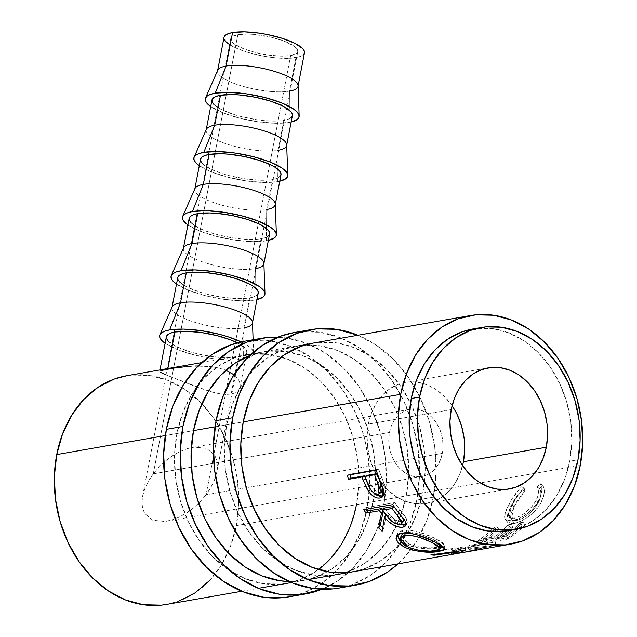 <?xml version="1.0" encoding="UTF-8"?>
<svg xmlns="http://www.w3.org/2000/svg" width="637" height="637" viewBox="0 0 637 637"><rect width="100%" height="100%" fill="white"/><g stroke="black" fill="none" stroke-linecap="round" stroke-linejoin="round"><path stroke-width="0.48" stroke-dasharray="3.19 2.39" d="M433.351 497.163A129.717 102.167 -99.9 0 1 397.974 563.896L403.309 558.649L416.67 541.1L426.814 520.341L433.351 497.163L416.773 500.069L433.351 497.163L436.034 472.463L434.752 447.182L429.569 422.291L420.667 398.754L408.405 377.478L393.236 359.268L375.758 344.832L357.922 335.245A129.717 102.167 -99.9 0 1 433.351 497.163M338.812 588.118A129.717 102.167 80.1 0 0 416.773 500.069A129.717 102.167 80.1 0 0 294.047 332.57M406.207 495.889A116.069 91.409 80.1 0 0 296.404 346.018A116.069 91.409 80.1 0 0 226.645 424.807L243.223 421.901L226.645 424.807A116.069 91.409 80.1 0 0 336.455 574.67A116.069 91.409 80.1 0 0 396.166 526.313A116.069 91.409 80.1 0 0 399.725 518.263A116.069 91.409 80.1 0 0 406.207 495.889L422.785 492.982L406.207 495.889L400.362 516.623L391.285 535.199L379.334 550.901L364.961 563.116L348.726 571.389L331.248 575.386L313.205 574.972L295.281 570.147L278.178 561.101L262.532 548.186L248.963 531.895L237.991 512.857L230.029 491.796L225.387 469.533L224.248 446.911L226.645 424.807L232.497 404.065L241.574 385.496L253.526 369.794L267.89 357.58L284.126 349.307L301.604 345.302L319.647 345.724L337.57 350.549L354.682 359.594L370.32 372.51L383.888 388.801L394.868 407.839L402.823 428.9L407.465 451.163L408.612 473.785L406.207 495.889M296.404 346.018L312.982 343.12A116.069 91.409 -99.9 0 1 422.785 492.982A116.069 91.409 -99.9 0 1 353.033 571.771L336.455 574.67M353.408 571.7L365.304 568.483L381.539 560.218L395.911 547.995L407.863 532.293L416.94 513.725L422.785 492.982L425.19 470.878L424.043 448.257L419.401 425.994L411.438 404.933L400.466 385.895L386.898 369.603L371.26 356.688L354.148 347.643L336.225 342.817L318.182 342.403L313.324 343.056M339.226 588.047L352.532 584.447L370.67 575.211L386.731 561.555L400.092 544.006L410.236 523.248L416.773 500.069L419.457 475.361L418.175 450.08L412.991 425.197L404.089 401.66L391.827 380.377L376.658 362.174L359.18 347.738L340.062 337.634L320.029 332.235L299.86 331.773L294.429 332.506M383.617 505.874A129.717 102.167 -99.9 0 1 321.924 589.281L337.522 581.016L353.583 567.36L366.936 549.811L377.08 529.052L383.617 505.874L367.047 508.78L383.617 505.874L386.301 481.174L385.027 455.893L379.835 431.002L370.941 407.465L358.671 386.189L343.51 367.979L326.033 353.543L306.907 343.439L286.873 338.048L277.78 337.22A129.717 102.167 -99.9 0 1 383.617 505.874M289.079 596.829A129.717 102.167 80.1 0 0 367.047 508.78A129.717 102.167 80.1 0 0 244.313 341.281M356.481 504.6L350.629 525.334L341.551 543.91L329.6 559.612L315.235 571.827L299 580.1L281.522 584.097L263.479 583.683L245.556 578.858L228.444 569.812L212.806 556.897L199.238 540.606L188.265 521.568L180.303 500.507L175.661 478.244L174.514 455.622L176.919 433.518L182.763 412.776L191.841 394.207L203.792 378.505L218.165 366.283L234.4 358.018L251.878 354.013L269.921 354.435L287.844 359.26L304.956 368.305L320.594 381.221L334.162 397.512L345.135 416.55L353.097 437.611L357.739 459.874L358.878 482.496L356.481 504.6L373.059 501.693L375.456 479.589L374.317 456.968L369.675 434.705L361.712 413.644L350.732 394.606L337.164 378.314L321.526 365.399L304.422 356.354L286.499 351.528L268.448 351.114L249.6 355.629A116.069 91.409 -99.9 0 1 263.248 351.831A116.069 91.409 -99.9 0 1 373.927 496.637A116.069 91.409 -99.9 0 1 373.059 501.693L356.481 504.6A116.069 91.409 80.1 0 0 246.67 354.729A116.069 91.409 80.1 0 0 176.919 433.518L193.489 430.612L176.919 433.518A116.069 91.409 80.1 0 0 286.722 583.381A116.069 91.409 80.1 0 0 318.468 569.542M289.182 581.541L298.1 581.199L315.578 577.194L331.813 568.921L346.178 556.706L358.129 541.004L367.207 522.436L373.059 501.693A116.069 91.409 -99.9 0 1 303.3 580.482A116.069 91.409 -99.9 0 1 289.174 581.541M289.501 596.758L302.798 593.158L320.944 583.922L337.005 570.266L350.366 552.717L360.502 531.959L367.047 508.78L369.723 484.072L368.449 458.791L363.265 433.908L354.363 410.371L342.093 389.088L326.932 370.885L309.455 356.449L290.329 346.345L270.303 340.946L250.134 340.484L244.704 341.217M290.655 55.562A34.135 9.149 -169.1 0 0 297.766 51.557A34.135 9.149 -169.1 0 0 276.02 38.491A34.135 9.149 -169.1 0 0 237.84 34.653L153.262 473.848L159.027 467.04L165.588 460.893L172.683 455.654L180.048 451.506L187.397 448.623L194.452 447.11L206.611 448.376L214.669 455.113L216.739 460.24L217.392 466.292L216.771 472.16L214.374 480.21L210.823 487.544L206.077 494.758L290.655 55.562L280.718 56.152L268.265 55.061L255.206 52.457L243.525 48.738L234.997 44.455L232.346 42.313L230.92 40.282L230.777 38.427L231.924 36.835L237.84 34.653L247.777 34.056L253.805 34.398L273.289 37.75L284.97 41.477L293.498 45.753L296.149 47.894L297.575 49.933L297.718 51.78L296.571 53.373L290.655 55.562L206.077 494.758L210.823 487.544L214.374 480.21L216.596 473.036L217.392 466.292L216.739 460.24L214.669 455.113L206.611 448.376L194.452 447.11L187.397 448.623L180.048 451.506L172.683 455.654L165.588 460.893L159.027 467.04L153.262 473.848L389.478 432.475A34.135 26.881 -99.9 0 1 409.997 409.304A34.135 26.881 -99.9 0 1 442.293 453.377L206.077 494.758L442.293 453.377L443.002 446.879L442.667 440.223L441.298 433.678L438.957 427.483L435.732 421.885L431.735 417.092L427.14 413.294L422.108 410.634L416.837 409.217L411.526 409.089L406.39 410.268L401.613 412.696L397.384 416.295L393.873 420.914L391.198 426.376L389.478 432.475L388.777 438.973L389.111 445.629L390.473 452.174L392.814 458.369L396.047 463.967L400.036 468.76L404.638 472.558L409.671 475.218L414.942 476.635L420.245 476.763L425.389 475.584L430.158 473.156L434.386 469.557L437.906 464.938L440.573 459.476L442.293 453.377A34.135 26.881 -99.9 0 1 421.774 476.548A34.135 26.881 -99.9 0 1 389.478 432.475L153.262 473.848L148.517 481.054L144.965 488.388L142.752 495.57L141.947 502.314L142.6 508.366L144.679 513.486L152.729 520.222L164.887 521.488L166.902 521.193L171.942 519.975L179.292 517.093L186.665 512.952L193.759 507.705L200.313 501.558L206.077 494.758L200.313 501.558L193.759 507.705L186.665 512.952L179.292 517.093L171.942 519.975L164.887 521.488L152.729 520.222L144.679 513.486L142.6 508.366L141.947 502.314L142.752 495.57L144.965 488.388L148.517 481.054L153.262 473.848L237.84 34.653A34.135 9.149 -169.1 0 0 230.729 38.65A34.135 9.149 -169.1 0 0 252.475 51.724A34.135 9.149 -169.1 0 0 290.655 55.562M224.025 37.36A40.967 10.98 -169.1 0 0 250.118 53.046A40.967 10.98 -169.1 0 0 295.934 57.649L289.493 91.115A40.967 10.98 10.9 0 1 243.668 86.513A40.967 10.98 10.9 0 1 217.575 70.826L217.639 70.5M289.142 122.447A47.791 12.812 10.9 0 1 210.696 106.546L223.165 112.9L239.52 118.108L257.802 121.755L275.224 123.283L289.142 122.447L289.278 110.082L289.142 122.447A47.791 12.812 10.9 0 0 291.149 122.041L289.142 122.447M217.782 70.181A40.967 10.98 -169.1 0 0 242.522 86.186A40.967 10.98 -169.1 0 0 289.493 91.115L289.278 110.082L289.493 91.115A40.967 10.98 -169.1 0 0 298.076 85.645M211.946 100.073A40.967 10.98 -169.1 0 0 238.039 115.759A40.967 10.98 -169.1 0 0 283.863 120.361L278.09 150.308A40.967 10.98 10.9 0 1 232.274 145.698A40.967 10.98 10.9 0 1 206.181 130.012L206.245 129.685M277.74 181.633A47.791 12.812 10.9 0 1 199.301 165.731L211.763 172.086L228.118 177.293L246.4 180.94L263.829 182.469L277.74 181.633L277.883 169.267L277.74 181.633L279.754 181.226A47.791 12.812 10.9 0 1 277.74 181.633M206.38 129.367A40.967 10.98 -169.1 0 0 231.12 145.371A40.967 10.98 -169.1 0 0 278.09 150.308L277.883 169.267L278.09 150.308A40.967 10.98 -169.1 0 0 286.682 144.83M200.551 159.258A40.967 10.98 -169.1 0 0 226.645 174.944A40.967 10.98 -169.1 0 0 272.461 179.546L266.696 209.493A40.967 10.98 10.9 0 1 220.88 204.883A40.967 10.98 10.9 0 1 194.779 189.197L194.85 188.87M266.346 240.818A47.791 12.812 10.9 0 1 187.907 224.925L200.368 231.271L216.723 236.478L235.005 240.125L252.427 241.654L266.346 240.818L266.481 228.46L266.346 240.818L268.352 240.412A47.791 12.812 10.9 0 1 266.346 240.818M194.986 188.552A40.967 10.98 -169.1 0 0 219.725 204.557A40.967 10.98 -169.1 0 0 266.696 209.493L266.481 228.452L266.696 209.493A40.967 10.98 -169.1 0 0 275.288 204.015M189.149 218.443A40.967 10.98 -169.1 0 0 215.242 234.129A40.967 10.98 -169.1 0 0 261.066 238.732L255.302 268.679A40.967 10.98 10.9 0 1 209.477 264.076A40.967 10.98 10.9 0 1 183.384 248.382L183.448 248.056M254.951 300.003A47.791 12.812 10.9 0 1 176.505 284.11L188.974 290.456L205.329 295.664L223.611 299.31L241.033 300.839L254.951 300.003L255.087 287.645L254.951 300.003L256.958 299.597A47.791 12.812 10.9 0 1 254.951 300.003M183.591 247.737A40.967 10.98 -169.1 0 0 208.323 263.742A40.967 10.98 -169.1 0 0 255.302 268.679L255.087 287.637L255.302 268.679A40.967 10.98 -169.1 0 0 263.885 263.2M177.755 277.628A40.967 10.98 -169.1 0 0 203.848 293.315A40.967 10.98 -169.1 0 0 249.664 297.917L243.899 327.864A40.967 10.98 10.9 0 1 198.083 323.262A40.967 10.98 10.9 0 1 171.99 307.567L172.054 307.241M243.549 359.188A47.791 12.812 10.9 0 1 165.11 343.295L177.572 349.641L193.927 354.849L212.209 358.496L229.638 360.024L237.179 359.905L243.549 359.188L243.899 327.864L243.549 359.188L248.502 357.922L251.838 356.131L253.438 353.901L253.239 351.313L251.241 348.463L247.53 345.461L241.168 341.902A47.791 12.812 10.9 0 1 253.574 352.802A47.791 12.812 10.9 0 1 243.549 359.188M172.189 306.923A40.967 10.98 -169.1 0 0 196.929 322.927A40.967 10.98 -169.1 0 0 243.899 327.864A40.967 10.98 -169.1 0 0 252.491 322.386M452.087 405.761A61.447 48.396 80.1 0 0 405.283 382.399A61.447 48.396 80.1 0 0 368.353 424.107L451.235 409.591L368.353 424.107A61.447 48.396 80.1 0 0 426.487 503.453A61.447 48.396 80.1 0 0 462.566 465.575M512.267 529.873A102.414 80.652 80.1 0 0 569.701 461.22L577.99 459.771L569.701 461.22A102.414 80.652 80.1 0 0 472.813 328.987M243.223 421.901L215.019 426.846L243.223 421.901M193.489 430.612L165.294 435.557L193.489 430.612M166.544 604.433A116.069 91.409 80.1 0 0 236.303 525.652L580.267 465.4L236.303 525.652A116.069 91.409 80.1 0 0 126.492 375.782M543.003 485.697L542.541 484.996L539.714 488.651L540.717 491.366L540.829 494.75L540.009 498.556L537.469 504.186L534.037 508.995L528.184 514.624L524.976 516.886L521.799 518.661L516.153 520.588L512.1 520.349L510.5 517.634L511.248 512.841L516.129 502.577L521.687 494.686L524.832 491.254L524.195 488.205L523.224 489.168L516.806 497.099L509.895 509.305L506.71 518.637L506.933 521.138L507.808 522.587L509.321 523.455L512.697 523.646L520.978 521.17L528.885 516.376L534.491 511.487L540.351 503.819L543.417 496.94L544.301 492.29L543.998 488.197L543.003 485.697M496.764 531.688A116.069 91.409 80.1 0 0 498.914 529.443L495.936 529.968A116.069 91.409 -99.9 0 1 478.825 544.197L507.832 539.117A116.069 91.409 80.1 0 0 524.944 524.888L521.966 525.406A116.069 91.409 -99.9 0 1 507.777 537.732L498.851 539.292A116.069 91.409 80.1 0 0 513.04 526.966L510.07 527.492A116.069 91.409 -99.9 0 1 495.873 539.818L484.717 541.769A116.069 91.409 80.1 0 0 496.756 531.688M486.318 547.151L457.127 553.513L486.318 547.151L485.346 543.894L451.737 551.013L452.318 554.373L451.737 551.013L494.853 541.936A112.653 88.718 80.1 0 0 495.299 541.761L470.775 544.842L471.929 548.019A116.069 91.409 -99.9 0 1 468.808 549.452L486.318 547.151L468.808 549.452L467.741 546.235L485.346 543.894L486.318 547.151M496.327 544.993L471.929 548.019A116.069 91.409 -99.9 0 1 468.808 549.452L467.741 546.235A112.653 88.718 80.1 0 0 470.775 544.842L471.929 548.019L496.327 544.993L495.299 541.761L496.327 544.993A116.069 91.409 -99.9 0 1 495.865 545.184A116.069 91.409 80.1 0 0 496.327 544.993M458.584 553.282L495.865 545.184L494.853 541.936L495.865 545.184L457.127 553.529M166.361 336.814A40.967 10.98 -169.1 0 0 192.454 352.5A40.967 10.98 -169.1 0 0 238.27 357.102L231.143 394.112L225.697 394.438L219.343 393.746L208.697 391.118L165.485 374.715L197.39 387.24L212.376 392.177L225.697 394.438L231.143 394.112L238.27 357.102A40.967 10.98 -169.1 0 0 246.806 352.301A40.967 10.98 -169.1 0 0 237.338 342.825M187.421 366.482L195.328 366.028L179.968 367.238L167.77 369.022L167.857 368.536L167.77 369.022L160.85 370.591L159.72 371.331L160.85 370.591M159.696 371.594L160.15 372.183L159.72 371.331M235.459 392.734L231.143 394.112L235.459 392.734L238.477 390.401L235.459 392.734M240.045 387.336L238.477 390.401L240.045 387.336L240.133 383.777L240.141 386.922L246.806 352.301M238.708 380.018L240.133 383.777L238.708 380.018L235.762 376.324L238.708 380.018M233.97 374.763L235.762 376.324L231.366 372.956L225.896 370.232M218.913 368.027L225.689 370.153L218.913 368.027L211.404 366.673L218.913 368.027M198.211 365.972L211.404 366.673L195.328 366.028M160.15 372.183L165.485 374.715M508.477 530.677L518.98 527.834L533.304 520.54L545.989 509.759L556.531 495.904L564.541 479.518L569.701 461.22L571.819 441.72L570.808 421.758L566.715 402.106L559.692 383.53L550.002 366.729L538.034 352.357L524.235 340.954L509.138 332.976L493.325 328.724L477.4 328.35L473.116 328.931M209.422 580.657L221.373 564.963L230.451 546.387L236.303 525.652L238.7 503.548L237.561 480.927L232.919 458.656L224.957 437.603L213.976 418.557L200.408 402.265L184.77 389.35L167.666 380.313L149.743 375.488L131.692 375.066L126.835 375.726M166.918 604.37L178.822 601.145M539.714 488.651L537.198 487.106C539.173 490.482 538.783 494.965 536.036 500.563L538.361 502.537C541.179 496.764 541.633 492.13 539.714 488.651L542.541 484.996C545.24 489.112 544.874 494.718 541.45 501.805C536.473 512.753 521.998 522.444 514.051 523.455L507.562 522.308L506.933 521.138C506.248 518.088 507.593 513.406 510.97 507.1C514.346 500.061 518.749 493.763 524.195 488.205L524.832 491.254L513.94 506.598L511.28 519.72L516.153 520.588C524.753 518.622 532.158 512.61 538.361 502.537L536.036 500.563C530 510.333 522.69 516.193 514.115 518.144L516.153 520.588L514.115 518.144L509.146 517.268L511.607 504.631L513.94 506.598L511.607 504.631L522.324 489.71L524.832 491.254L522.324 489.71L521.655 486.764L524.195 488.205L521.655 486.764C516.249 492.178 511.917 498.301 508.644 505.125L510.97 507.1L508.644 505.125C505.348 511.272 504.09 515.811 504.87 518.725L506.933 521.138L504.87 518.725L505.475 519.8L512.084 520.923L514.051 523.455L512.084 520.923C520.063 519.872 534.228 510.54 539.117 499.83L541.45 501.805L539.117 499.83C542.437 492.942 542.732 487.52 540.001 483.547L542.541 484.996L540.001 483.547L537.198 487.106L539.714 488.651M537.198 487.106L540.001 483.547L540.885 484.964L541.84 490.609L541.02 495.116L538.05 501.789L532.508 509.043L526.799 514.003L518.98 518.677L510.731 521.114L507.331 520.947L505.786 520.126L504.87 518.725L504.584 516.32L506.662 509.337L511.248 500.3L519.736 488.683L521.655 486.764L522.324 489.71L516.304 496.78L513.74 500.722L509.019 510.683L508.366 515.325L510.038 517.937L512.912 518.303L516.774 517.459L522.889 514.513L531.815 506.829L535.16 502.163L537.628 496.701L538.392 493.006L538.241 489.734L537.198 487.106M524.944 524.888L523.081 522.236L520.103 522.762L521.966 525.406L524.944 524.888L516.758 532.659L507.832 539.117L478.825 544.197L477.463 541.132L486.127 534.865L494.065 527.325L495.936 529.968L498.914 529.443A116.069 91.409 -99.9 0 1 484.717 541.769L495.873 539.818L494.423 536.808A112.653 88.718 80.1 0 0 508.199 524.848L510.07 527.492L513.04 526.966A116.069 91.409 -99.9 0 1 498.851 539.292L507.777 537.732L506.327 534.722A112.653 88.718 80.1 0 0 520.103 522.762L521.966 525.406A116.069 91.409 -99.9 0 1 507.777 537.732L506.327 534.722L497.401 536.282L498.851 539.292L497.401 536.282A112.653 88.718 80.1 0 0 511.177 524.323L513.04 526.966L511.177 524.323L508.199 524.848L510.07 527.492A116.069 91.409 -99.9 0 1 495.873 539.818L494.423 536.808L483.268 538.759L484.717 541.769L483.268 538.759A112.653 88.718 80.1 0 0 497.043 526.799L498.914 529.443L497.043 526.799L494.065 527.325L495.936 529.968L487.751 537.739L478.825 544.197L477.463 541.132L506.471 536.051L507.832 539.117L506.471 536.051L515.134 529.785L523.081 522.236L524.944 524.888M523.081 522.236A112.653 88.718 -99.9 0 1 506.471 536.051L477.463 541.132A112.653 88.718 80.1 0 0 490.124 531.314A112.653 88.718 80.1 0 0 494.065 527.325L497.043 526.799A112.653 88.718 -99.9 0 1 492.329 531.513A112.653 88.718 -99.9 0 1 483.268 538.759L494.423 536.808A112.653 88.718 80.1 0 0 501.239 531.561A112.653 88.718 80.1 0 0 508.199 524.848L511.177 524.323A112.653 88.718 -99.9 0 1 497.401 536.282L506.327 534.722A112.653 88.718 80.1 0 0 520.103 522.762L523.081 522.236M458.704 548.346L458.863 551.738L458.704 548.346L434.259 551.825L434.315 555.209L434.259 551.825L458.704 548.346L451.012 551.132L458.704 548.346M451.737 551.013A112.653 88.718 80.1 0 1 451.012 551.132L451.569 554.501L451.012 551.132A112.653 88.718 80.1 0 0 451.737 551.013L485.346 543.894L467.741 546.235A112.653 88.718 80.1 0 0 470.775 544.842L495.299 541.761A112.653 88.718 -99.9 0 1 494.853 541.936L457.995 549.914M456.984 552.701L456.554 550.169L456.984 552.701M465.392 550.257L465.281 546.865L456.554 550.169L465.281 546.865L465.392 550.257M464.906 550.233L464.803 546.841A112.653 88.718 80.1 0 0 465.281 546.865A112.653 88.718 -99.9 0 1 464.803 546.841L464.906 550.233M430.883 554.867L430.931 551.491L464.803 546.841L430.931 551.491A112.653 88.718 80.1 0 0 434.259 551.825A112.653 88.718 80.1 0 1 430.931 551.491L430.883 554.867M439.689 549.484L439.785 548.019C429.33 549.986 417.928 548.728 405.586 544.261L405.267 545.535L405.586 544.261L400.792 541.307L407.473 545.105L413.891 547.135L423.398 548.568L432.539 548.752L439.785 548.019L439.689 549.484M397.106 534.992L397.432 533.511L402.879 530.263L401.541 533.073L402.879 530.263C412.887 529.825 423.86 532.667 435.796 538.783L434.999 541.928L435.796 538.783L445.199 545.551L443.718 546.984L445.008 544.739L442.022 542.095L431.926 536.975L418.589 532.03L409.949 530.207L402.879 530.263L398.284 532.277L397.106 534.992M440.422 547.9L439.785 548.019L440.422 547.9M409.981 544.372L403.555 540.479L401.318 536.641L408.436 543.679L407.64 546.825L408.436 543.679C418.509 547.549 427.865 548.752 436.496 547.279L430.516 547.82L422.992 547.502L415.22 546.116L409.981 544.372M437.659 547.048L436.496 547.279L436.178 550.607L436.496 547.279L439.092 546.634L437.659 547.048M439.092 546.626L440.748 545.224L438.654 546.777M440.541 544.404L432.977 539.38L437.953 542.119L440.541 544.404M431.44 538.647L432.977 539.38L432.619 540.797L432.977 539.38C423.167 534.443 414.106 532.158 405.801 532.516L410.013 532.309L415.65 533.137L422.594 535.136L431.44 538.647M404.646 532.779L405.801 532.516L404.646 532.779M401.398 537.055L402.114 534.125M401.501 535.056L401.318 536.641M405.689 524.227L407.282 523.033L407.29 519.888L399.909 509.704A112.653 88.718 -99.9 0 1 394.773 502.585L392.75 504.639L394.773 502.585L365.757 507.665L363.743 509.719L365.757 507.665L394.773 502.585A112.653 88.718 80.1 0 0 399.909 509.704L398.045 511.973L399.909 509.704L405.841 517.22L404.161 519.712L405.841 517.22L407.298 523.001L406.064 524.068M407.298 523.001L405.753 525.7L404.774 520.644M400.482 524.45L386.285 514.935L383.649 528.614L382.168 531.306L383.649 528.614L386.285 514.935L392.384 520.819L394.884 522.396L400.482 524.45M382.67 527.715A112.653 88.718 80.1 0 0 383.649 528.614A112.653 88.718 80.1 0 1 382.67 527.715M382.511 510.102A112.653 88.718 80.1 0 0 383.299 511.145A112.653 88.718 80.1 0 1 382.511 510.102M365.757 507.665A112.653 88.718 80.1 0 0 366.793 509.186A112.653 88.718 80.1 0 1 365.757 507.665M403.452 520.771L402.369 521.767L400.323 521.966L394.948 519.919L389.199 514.393L384.374 508.055L389.199 514.393C392.806 519.266 397.002 521.775 401.78 521.926L400.211 524.514L401.883 521.902M402.369 521.767L401.78 521.926M403.173 518.391L399.033 512.841A112.653 88.718 80.1 0 1 394.048 506.359L394.048 506.359A112.653 88.718 80.1 0 0 399.033 512.841L402.433 517.14L403.579 519.744M387.392 516.734L389.199 514.393L387.392 516.734M401.891 521.894L403.325 521.034M382.797 496.04L385.21 494.479L386.133 490.601L385.242 486.405L381.778 477.662A112.653 88.718 -99.9 0 1 378.744 469.166L376.244 470.21L378.744 469.166L349.737 474.247L347.229 475.29L349.737 474.247L378.744 469.166A112.653 88.718 80.1 0 0 381.778 477.662L379.365 478.952L381.778 477.662L385.512 487.249L383.227 488.826L385.512 487.249L384.573 495.164L383.251 495.897M373.218 492.624L368.942 486.549L373.226 492.632M349.737 474.247A112.653 88.718 80.1 0 0 349.92 474.82A112.653 88.718 80.1 0 1 349.737 474.247M381.348 492.202L379.564 492.696L377.311 492.138L374.285 489.845L370.256 482.798L367.422 475.298L370.256 482.798C372.446 488.937 375.766 492.218 380.233 492.64L378.012 494.344L381.436 492.138M367.875 484.184L370.256 482.798L367.875 484.184M463.418 461.737L460.32 472.718L455.519 482.551L449.189 490.864L441.584 497.33L432.985 501.709L423.732 503.827L414.177 503.612L404.694 501.056L395.633 496.263L387.352 489.431L380.17 480.808L374.365 470.727L370.145 459.58L367.692 447.787L367.087 435.812L368.353 424.107L371.451 413.134L376.26 403.301L382.582 394.988L390.194 388.514L398.786 384.143L408.038 382.025L417.593 382.24L427.085 384.796L436.138 389.581L444.419 396.421L451.601 405.044L457.414 415.125M464.086 438.065L464.692 450.041M168.303 341.209L176.011 346.385L188.377 351.274L195.734 353.384L211.404 356.505L226.342 357.811L238.27 357.102L242.514 356.011L245.372 354.483L246.742 352.564L246.575 350.35L244.863 347.906L237.155 342.73M244.584 327.737A40.967 10.98 10.9 0 1 243.899 327.864L249.664 297.917A40.967 10.98 -169.1 0 0 258.208 293.116M179.698 282.024L187.413 287.199L199.771 292.088L207.136 294.198L222.807 297.32L237.736 298.626L244.21 298.522L249.664 297.917L253.908 296.826L256.775 295.297M255.986 268.551A40.967 10.98 10.9 0 1 255.302 268.679L261.066 238.732A40.967 10.98 -169.1 0 0 269.602 233.93L269.539 234.193M191.1 222.839L198.808 228.014L204.509 230.538L218.531 235.013L234.201 238.134L241.909 239.034L255.604 239.337L261.066 238.732L265.31 237.641L268.169 236.112M267.381 209.366A40.967 10.98 10.9 0 1 266.696 209.493L272.461 179.546A40.967 10.98 -169.1 0 0 280.997 174.745M202.494 163.653L210.202 168.829L222.568 173.718L229.925 175.828L245.595 178.949L260.533 180.255L266.999 180.152L272.461 179.546L276.705 178.456L279.563 176.927M278.775 150.181A40.967 10.98 10.9 0 1 278.09 150.308L283.863 120.361A40.967 10.98 -169.1 0 0 292.399 115.56L292.335 115.823M213.889 104.468L221.604 109.644L233.97 114.533L241.327 116.643L256.998 119.764L264.705 120.664L278.401 120.966L283.863 120.361L288.099 119.27L290.966 117.734M224.089 37.097L224.256 39.319M229.153 44.327L233.675 46.931L246.041 51.828L261.178 55.698L269.069 57.051L276.784 57.959L290.472 58.262L300.178 56.558L303.037 55.029M304.406 53.118L304.47 52.871A40.967 10.98 -169.1 0 1 295.934 57.649L289.493 91.115A40.967 10.98 10.9 0 0 290.177 90.995M310.625 329.671L310.203 329.743M246.67 354.729L263.248 351.831M286.722 583.381L303.3 580.482M260.891 338.382L260.477 338.454M297.766 51.557L216.771 472.16M192.438 447.405L409.997 409.304M405.283 382.399L488.165 367.883M241.781 591.255L258.359 588.349M291.515 582.544L308.085 579.638M159.983 369.914L159.688 371.427M312.608 343.184L201.73 362.604M509.146 517.268L511.28 519.72M505.475 519.8L507.57 522.332M397.432 533.511L396.222 536.25M444.865 548.951L445.199 545.551M384.573 495.164L382.359 496.995M426.487 503.453L509.186 488.961M253.574 352.802L253.104 339.744M166.902 521.193L421.774 476.548M230.729 38.65L142.569 496.446"/><path stroke-width="0.96" d="M355.382 585.22A129.717 102.167 -99.9 0 0 397.974 563.896L387.248 572.305L369.102 581.549L349.57 586.016L329.401 585.554L309.375 580.164L290.249 570.051L272.771 555.615L257.603 537.413L245.341 516.129L236.438 492.592L231.255 467.709L229.981 442.428L232.656 417.721L216.086 420.627A129.717 102.167 80.1 0 0 338.812 588.118L355.382 585.22A129.717 102.167 -99.9 0 1 232.656 417.721L239.201 394.542L249.338 373.784L262.699 356.234L278.759 342.579L296.906 333.342L316.438 328.867L336.607 329.337L357.922 335.245A129.717 102.167 -99.9 0 0 310.625 329.671L294.047 332.57A129.717 102.167 80.1 0 0 216.086 420.627L232.656 417.721A129.717 102.167 -99.9 0 1 310.625 329.671M352.683 571.827L353.033 571.771A116.069 91.409 -99.9 0 1 243.223 421.901A116.069 91.409 -99.9 0 1 312.982 343.12L470.456 315.538A116.069 91.409 -99.9 0 1 580.267 465.4A116.069 91.409 -99.9 0 1 510.508 544.181A116.069 91.409 -99.9 0 1 400.697 394.319L243.223 421.901L240.826 444.005L241.964 466.626L246.607 488.89L254.569 509.95L265.541 528.989L279.11 545.28L294.748 558.195L311.859 567.241L329.783 572.066L347.826 572.488L353.408 571.7M313.324 343.056L300.704 346.401L284.468 354.674L270.096 366.888L258.144 382.59L249.075 401.167L243.223 421.901L400.697 394.319A116.069 91.409 -99.9 0 1 470.456 315.538M294.429 332.506L280.328 336.24L262.181 345.485L246.121 359.141L232.768 376.69L222.624 397.448L216.086 420.627L213.403 445.327L214.677 470.608L219.869 495.498L228.763 519.036L241.033 540.311L256.193 558.522L273.671 572.958L292.797 583.062L312.831 588.453L333 588.922L339.226 588.047M305.656 593.931A129.717 102.167 -99.9 0 0 321.924 589.281L299.844 594.727L279.675 594.265L259.641 588.867L240.523 578.762L223.046 564.326L207.877 546.124L195.607 524.84L186.713 501.303L181.521 476.42L180.247 451.139L182.93 426.432L166.353 429.338A129.717 102.167 80.1 0 0 289.079 596.829L305.656 593.931A129.717 102.167 -99.9 0 1 182.93 426.432L189.468 403.253L199.612 382.495L212.973 364.945L229.033 351.29L247.172 342.053L266.704 337.578L277.78 337.22A129.717 102.167 -99.9 0 0 260.891 338.382L244.313 341.281A129.717 102.167 80.1 0 0 166.353 429.338L182.93 426.432A129.717 102.167 -99.9 0 1 260.891 338.382M289.174 581.541A116.069 91.409 -99.9 0 1 193.489 430.612A116.069 91.409 -99.9 0 1 249.6 355.629L234.742 363.385L220.37 375.599L208.418 391.301L199.341 409.878L193.489 430.612L191.092 452.716L192.239 475.337L196.873 497.601L204.835 518.661L215.816 537.7L229.384 553.991L245.022 566.906L262.133 575.952L280.049 580.777L289.182 581.541M318.468 569.542A116.069 91.409 80.1 0 0 356.481 504.6M244.704 341.217L230.602 344.951L212.455 354.196L196.395 367.852L183.034 385.401L172.89 406.159L166.353 429.338L163.669 454.038L164.951 479.319L170.135 504.209L179.037 527.747L191.299 549.022L206.468 567.233L223.945 581.669L243.063 591.773L263.097 597.164L283.266 597.633L289.501 596.758M303.037 55.029L304.406 53.118L304.239 50.896L302.527 48.452L294.82 43.284L282.454 38.387L267.317 34.517L259.426 33.156L244.489 31.85L232.561 32.559A40.967 10.98 -169.1 0 0 224.025 37.36L217.575 70.826A40.967 10.98 10.9 0 1 226.111 66.033L232.561 32.559L228.317 33.65L225.458 35.186L224.089 37.097M211.221 106.912L207.511 103.911L205.52 101.06L205.313 98.472L206.914 96.243L210.25 94.451L215.202 93.177L226.111 66.033A40.967 10.98 -169.1 0 0 217.782 70.181L205.48 98.018A47.791 12.812 10.9 0 1 215.202 93.177A47.791 12.812 10.9 0 1 267.293 98.17A47.791 12.812 10.9 0 1 299.159 116.061A47.791 12.812 10.9 0 1 291.149 122.041L297.431 119.39L299.024 117.16L298.825 114.572L296.834 111.722L293.124 108.72L281.18 102.732L264.825 97.517L246.543 93.878L229.121 92.349L215.202 93.177L226.111 66.033A40.967 10.98 10.9 0 1 271.935 70.635A40.967 10.98 10.9 0 1 298.028 86.321A40.967 10.98 10.9 0 1 290.177 90.995M210.696 106.546A47.791 12.812 10.9 0 1 205.48 98.018M286.634 145.507L292.399 115.56A40.967 10.98 -169.1 0 0 266.306 99.874A40.967 10.98 -169.1 0 0 220.482 95.271A40.967 10.98 -169.1 0 0 211.946 100.073L206.181 130.012A40.967 10.98 10.9 0 1 214.717 125.218L220.482 95.271L214.717 125.218A40.967 10.98 -169.1 0 0 206.38 129.367L194.086 157.204A47.791 12.812 10.9 0 1 203.808 152.362L214.717 125.218L203.808 152.362L217.719 151.534L235.149 153.063L253.43 156.702L269.785 161.917L281.721 167.905L285.432 170.907L287.43 173.758L287.629 176.345L286.029 178.575L279.754 181.226A47.791 12.812 10.9 0 0 287.765 175.247L286.682 144.83A40.967 10.98 -169.1 0 0 259.37 129.494A40.967 10.98 -169.1 0 0 214.717 125.218A40.967 10.98 10.9 0 1 260.533 129.821A40.967 10.98 10.9 0 1 286.634 145.507A40.967 10.98 10.9 0 1 278.775 150.181M199.301 165.731A47.791 12.812 10.9 0 1 194.086 157.204M275.232 204.692L280.997 174.745A40.967 10.98 -169.1 0 0 254.904 159.059A40.967 10.98 -169.1 0 0 209.087 154.457A40.967 10.98 -169.1 0 0 200.551 159.258L194.779 189.197A40.967 10.98 10.9 0 1 203.322 184.404L209.087 154.457L203.322 184.404A40.967 10.98 -169.1 0 0 194.986 188.552L182.684 216.389A47.791 12.812 10.9 0 1 192.406 211.556L203.322 184.404L192.406 211.556L206.324 210.72L223.746 212.248L242.028 215.895L258.383 221.103L270.327 227.09L274.037 230.092L276.028 232.943L276.235 235.531L274.635 237.76L268.352 240.412A47.791 12.812 10.9 0 0 276.37 234.432L275.288 204.015A40.967 10.98 -169.1 0 0 247.968 188.679A40.967 10.98 -169.1 0 0 203.322 184.404A40.967 10.98 10.9 0 1 249.139 189.006A40.967 10.98 10.9 0 1 275.232 204.692A40.967 10.98 10.9 0 1 267.381 209.366M187.907 224.925A47.791 12.812 10.9 0 1 182.684 216.389M263.837 263.877L269.602 233.93A40.967 10.98 -169.1 0 0 243.509 218.244A40.967 10.98 -169.1 0 0 197.685 213.642A40.967 10.98 -169.1 0 0 189.149 218.443L183.384 248.382A40.967 10.98 10.9 0 1 191.92 243.589L197.685 213.642L191.92 243.589A40.967 10.98 -169.1 0 0 183.591 247.737L171.289 275.574A47.791 12.812 10.9 0 1 181.012 270.741L191.92 243.589L181.012 270.741L194.922 269.905L212.352 271.434L230.634 275.08L246.989 280.288L258.925 286.276L262.635 289.278L264.634 292.128L264.833 294.716L263.232 296.946L256.958 299.597A47.791 12.812 10.9 0 0 264.968 293.617L263.885 263.2A40.967 10.98 -169.1 0 0 236.574 247.865A40.967 10.98 -169.1 0 0 191.92 243.589A40.967 10.98 10.9 0 1 237.744 248.191A40.967 10.98 10.9 0 1 263.837 263.877A40.967 10.98 10.9 0 1 255.986 268.551M176.505 284.11A47.791 12.812 10.9 0 1 171.289 275.574M253.104 339.744L252.491 322.386A40.967 10.98 -169.1 0 0 225.18 307.05A40.967 10.98 -169.1 0 0 180.526 302.774A40.967 10.98 10.9 0 1 226.342 307.376A40.967 10.98 10.9 0 1 252.435 323.063L258.208 293.116A40.967 10.98 -169.1 0 0 232.107 277.429A40.967 10.98 -169.1 0 0 186.291 272.827A40.967 10.98 -169.1 0 0 177.755 277.628L171.99 307.567A40.967 10.98 10.9 0 1 180.526 302.774L186.291 272.827L180.526 302.774A40.967 10.98 -169.1 0 0 172.189 306.923L159.887 334.767A47.791 12.812 10.9 0 1 169.609 329.926L180.526 302.774L169.609 329.926L183.528 329.09L200.95 330.619L219.232 334.266L227.823 336.718L241.168 341.902A47.791 12.812 10.9 0 0 169.609 329.926L164.665 331.192L161.328 332.984L159.728 335.213L159.927 337.801L161.925 340.652L165.636 343.654M165.11 343.295A47.791 12.812 10.9 0 1 159.887 334.767M462.566 465.575A61.447 48.396 80.1 0 0 463.418 461.737L546.299 447.222A61.447 48.396 -99.9 0 1 509.369 488.929A61.447 48.396 -99.9 0 1 451.235 409.591L449.969 421.296L450.574 433.271L453.026 445.056L457.247 456.203L463.051 466.284L470.241 474.915L478.514 481.747L487.576 486.541L497.067 489.089L506.614 489.312L515.866 487.194L524.466 482.814L532.07 476.349L538.4 468.036L543.202 458.202L546.299 447.222L547.573 435.525L546.968 423.549L544.508 411.757L540.295 400.609L534.483 390.529L527.301 381.905L519.02 375.066L509.966 370.28L500.475 367.724L490.92 367.501L481.668 369.619L473.076 373.999L465.464 380.472L459.142 388.777L454.332 398.611L451.235 409.591A61.447 48.396 -99.9 0 1 488.165 367.883A61.447 48.396 -99.9 0 1 546.299 447.222L463.418 461.737A61.447 48.396 80.1 0 0 452.087 405.761M481.102 327.529L472.813 328.987A102.414 80.652 80.1 0 0 411.263 398.499L419.552 397.05A102.414 80.652 -99.9 0 1 481.102 327.529A102.414 80.652 -99.9 0 1 577.99 459.771L572.83 478.068L564.82 494.455L554.27 508.31L541.593 519.091L527.269 526.385L511.845 529.912L495.928 529.546L480.115 525.286L465.018 517.308L451.219 505.913L439.243 491.541L429.561 474.74L422.538 456.156L418.437 436.512L417.434 416.55L419.552 397.05L424.712 378.752L432.722 362.357L443.264 348.511L455.941 337.729L470.273 330.428L485.689 326.9L501.614 327.267L517.427 331.527L532.524 339.505L546.323 350.899L558.291 365.28L567.981 382.081L575.004 400.657L579.097 420.309L580.108 440.263L577.99 459.771A102.414 80.652 -99.9 0 1 516.44 529.283A102.414 80.652 -99.9 0 1 419.552 397.05L411.263 398.499A102.414 80.652 80.1 0 0 508.151 530.732A102.414 80.652 80.1 0 0 512.267 529.873M215.019 426.846L193.489 430.612L215.019 426.846M201.73 362.604L126.492 375.782A116.069 91.409 80.1 0 0 56.733 454.571L165.294 435.557L56.733 454.571A116.069 91.409 80.1 0 0 166.544 604.433L241.781 591.255M457.127 553.529L456.984 552.701L457.127 553.529L465.392 550.257A116.069 91.409 -99.9 0 1 464.906 550.233L430.883 554.867A116.069 91.409 -99.9 0 0 434.315 555.209L434.307 554.413L434.315 555.209L458.863 551.738L458.831 551.085L458.863 551.738L451.569 554.501A116.069 91.409 -99.9 0 0 452.318 554.373L457.127 553.513L452.318 554.373A116.069 91.409 -99.9 0 1 451.569 554.501L458.863 551.738L434.315 555.209A116.069 91.409 -99.9 0 1 430.883 554.867L464.906 550.233A116.069 91.409 80.1 0 0 465.392 550.257L457.127 553.529L510.508 544.181M433.064 541.004L441.457 545.352L444.626 548.051L444.037 550.034L436.234 551.825L422.992 551.873L413.325 550.392L404.79 547.414L398.635 543.321L395.991 538.878L396.986 535.112L400.124 533.392L404.829 532.803L410.73 533.36L417.402 534.953L433.064 541.004M404.774 520.644L398.045 511.973A116.069 91.409 -99.9 0 1 392.75 504.639L363.743 509.719L392.75 504.639A116.069 91.409 80.1 0 0 398.045 511.973L405.052 521.122L406.056 524.761L405.761 525.684L404.192 526.903L400.984 527.34L398.595 527.03L393.292 524.976L388.443 521.456L384.477 517.276L382.168 531.306A116.069 91.409 -99.9 0 1 378.689 527.985L381.396 513.374A116.069 91.409 -99.9 0 1 379.445 510.723L366.06 513.072A116.069 91.409 -99.9 0 1 363.743 509.719A116.069 91.409 -99.9 0 0 366.06 513.072L379.445 510.723L381.404 508.573A112.653 88.718 80.1 0 0 382.511 510.102A112.653 88.718 80.1 0 1 381.404 508.573L368.011 510.922L366.06 513.072L368.011 510.922L381.404 508.573L379.445 510.723A116.069 91.409 -99.9 0 0 381.396 513.374L378.689 527.985L380.273 525.398A112.653 88.718 80.1 0 0 382.67 527.715A112.653 88.718 80.1 0 1 380.273 525.398L383.299 511.145L381.396 513.374L383.299 511.145L380.273 525.398L378.689 527.985A116.069 91.409 -99.9 0 0 382.168 531.306L384.477 517.276C390.163 524.195 396.341 527.508 403.014 527.205L405.753 525.7M347.229 475.29L376.244 470.21A116.069 91.409 80.1 0 0 379.365 478.952L382.837 487.671L383.888 492.282L383.028 496.263L381.205 497.664L379.341 498.078L377.239 497.959L374.086 496.725L370.981 494.304L367.533 489.742L363.146 480.155A116.069 91.409 -99.9 0 1 361.983 476.978L348.59 479.327A116.069 91.409 -99.9 0 1 347.229 475.29A116.069 91.409 -99.9 0 0 348.59 479.327L361.983 476.978L364.452 475.823A112.653 88.718 80.1 0 0 365.582 478.905L363.146 480.155L368.353 491.071C372.127 496.279 376.021 498.588 380.018 497.991L382.359 496.995L383.227 488.826L379.365 478.952A116.069 91.409 -99.9 0 1 376.244 470.21L347.229 475.29M168.303 341.209L166.591 338.765L166.424 336.551L167.794 334.632L170.652 333.103L174.896 332.012L186.824 331.304L201.754 332.61L217.424 335.731L231.446 340.206L237.338 342.825A40.967 10.98 -169.1 0 0 174.896 332.012L167.857 368.536L174.896 332.012A40.967 10.98 -169.1 0 0 166.361 336.814L159.983 369.914M160.85 370.591L173.328 368.13L187.421 366.482M165.97 374.914L160.15 372.183M225.689 370.153L233.97 374.763M195.328 366.028L198.211 365.972M400.697 394.319L406.549 373.585L415.627 355.008L427.578 339.306L441.943 327.092L458.178 318.818L475.656 314.821L493.707 315.235L511.622 320.061L528.734 329.106L544.372 342.021L557.94 358.312L568.921 377.351L576.883 398.412L581.517 420.675L582.664 443.296L580.267 465.4L574.415 486.135L565.337 504.711L553.386 520.413L539.013 532.628L522.778 540.901L505.308 544.898L487.257 544.484L469.334 539.658L452.23 530.613L436.592 517.698L423.024 501.407L412.043 482.368L404.081 461.307L399.439 439.044L398.3 416.423L400.697 394.319M473.116 328.931L461.984 331.885L447.66 339.179L434.975 349.96L424.433 363.815L416.423 380.201L411.263 398.499L409.145 418.007L410.148 437.961L414.249 457.613L421.272 476.189L430.954 492.99L442.93 507.363L456.729 518.765L471.826 526.743L487.639 530.995L503.564 531.369L508.477 530.677M126.835 375.726L114.222 379.071L97.987 387.336L83.614 399.558L71.662 415.252L62.585 433.829L56.733 454.571L54.336 476.675L55.483 499.289L60.117 521.56L68.079 542.62L79.06 561.659L92.628 577.95L108.266 590.865L125.378 599.911L143.293 604.728L161.344 605.15L166.918 604.37M178.822 601.145L195.057 592.88L209.422 580.657M439.57 551.371L439.689 549.484L439.57 551.371L444.865 548.951L434.999 541.928C422.721 535.621 411.566 532.667 401.541 533.073L396.222 536.25L397.384 541.896L404.79 547.414C417.474 552.024 429.059 553.346 439.57 551.371M405.267 545.535L404.79 547.414L405.267 545.535M400.792 541.307L397.106 534.992L399.638 540.28L400.792 541.307M443.718 546.984L440.422 547.9M439.785 548.019L444.3 546.689M402.114 534.125L404.646 532.779M404.551 535.399L405.801 532.516L404.551 535.399C412.872 535.064 422.084 537.437 432.181 542.533L440.334 548.584L436.178 550.607C427.499 552.08 417.983 550.822 407.64 546.825L400.355 537.891L404.551 535.399L400.896 537.031L400.283 540.025L401.079 541.776L404.821 545.256L410.937 548.218L418.525 550.209L430.158 551.132L438.328 550.105L439.737 549.452L440.079 547.693L437.34 545.352L432.181 542.533L432.619 540.797L432.181 542.533L421.543 538.146L414.488 536.075L408.787 535.199L404.551 535.399M404.543 532.803L401.501 535.056L400.355 537.891M406.064 524.068L404.503 524.53L403.014 527.205L404.503 524.53L400.482 524.45M386.285 514.935L384.477 517.276L386.285 514.935M366.793 509.186A112.653 88.718 80.1 0 0 368.011 510.922A112.653 88.718 80.1 0 1 366.793 509.186M400.108 524.378L403.54 524.649L406.629 523.725M402.369 521.767L401.78 521.926M403.579 519.744L402.855 521.52M401.716 523.646L400.211 524.514L401.859 523.343L401.573 521.018L397.225 515.182L399.033 512.841L397.225 515.182L401.716 523.646L403.325 521.034L403.277 518.622M384.374 508.055L393.937 506.383L384.374 508.055L382.423 510.205L384.374 508.055M400.211 524.514C395.37 524.315 391.094 521.719 387.392 516.734L382.423 510.205L392.089 508.509L393.977 506.439L392.089 508.509L382.423 510.205L391.604 521.146L395.131 523.487L400.211 524.514M397.225 515.182A116.069 91.409 -99.9 0 1 392.089 508.509A116.069 91.409 -99.9 0 0 397.225 515.182M383.251 495.897L380.018 497.991L382.192 496.175L373.218 492.624L376.284 494.973L379.413 496.159L383.37 495.857M370.646 489.495L368.353 491.071L370.646 489.495M368.942 486.549L365.582 478.905L363.146 480.155A116.069 91.409 -99.9 0 1 361.983 476.978L364.452 475.823L351.059 478.164L348.59 479.327L351.059 478.164L364.452 475.823A112.653 88.718 80.1 0 0 365.582 478.905L368.958 486.572M349.92 474.82A112.653 88.718 80.1 0 0 351.059 478.164A112.653 88.718 80.1 0 1 349.92 474.82M380.83 492.473L380.233 492.64M379.182 493.858L381.436 492.138L380.13 481.421L377.749 482.814A116.069 91.409 -99.9 0 1 374.628 474.764L377.096 473.609L367.422 475.298L364.953 476.46L374.628 474.764L377.096 473.609A112.653 88.718 80.1 0 0 380.13 481.421L377.749 482.814L379.182 493.858L378.012 494.344C373.505 493.85 370.129 490.466 367.875 484.184L364.953 476.46L367.422 475.298L377.096 473.609A112.653 88.718 80.1 0 0 380.13 481.421L382.582 488.531L382.136 491.318L381.348 492.202M364.953 476.46L369.659 487.958L372.008 491.446L375.066 493.818L378.012 494.344L379.899 492.99L380.305 490.14L377.749 482.814A116.069 91.409 -99.9 0 1 374.628 474.764L364.953 476.46M457.414 415.125L461.626 426.272L464.086 438.065M464.692 450.041L463.418 461.737M252.435 323.063A40.967 10.98 10.9 0 1 244.584 327.737M177.03 284.468L173.32 281.466L171.329 278.616L171.122 276.028L172.723 273.799L176.059 272.007L181.012 270.741A47.791 12.812 10.9 0 1 233.102 275.733A47.791 12.812 10.9 0 1 264.968 293.617M256.775 295.297L258.144 293.378L257.969 291.165L256.257 288.72L253.08 286.148L248.549 283.545L236.184 278.656L221.047 274.778L205.448 272.525L198.218 272.118L186.291 272.827L182.047 273.918L179.188 275.447L177.819 277.358L177.994 279.579L179.698 282.024M188.433 225.283L184.714 222.281L182.723 219.431L182.524 216.843L184.117 214.613L187.461 212.822L192.406 211.556A47.791 12.812 10.9 0 1 244.504 216.548A47.791 12.812 10.9 0 1 276.37 234.432M268.169 236.112L269.539 234.193L269.363 231.979L267.659 229.535L259.944 224.359L247.578 219.47L232.449 215.593L216.843 213.339L209.613 212.933L197.685 213.642L193.449 214.733L190.582 216.262L189.213 218.173L189.388 220.394L191.1 222.839M199.827 166.098L196.116 163.096L194.118 160.245L193.919 157.657L195.519 155.428L198.855 153.636L203.808 152.362A47.791 12.812 10.9 0 1 255.899 157.355A47.791 12.812 10.9 0 1 287.765 175.247M279.563 176.927L280.933 175.008L280.766 172.794L279.054 170.35L275.877 167.778L271.346 165.174L258.98 160.285L243.844 156.407L228.237 154.154L221.015 153.748L209.087 154.457L204.843 155.547L201.985 157.076L200.615 158.987L200.782 161.209L202.494 163.653M299.159 116.061L298.076 85.645A40.967 10.98 -169.1 0 0 270.765 70.309A40.967 10.98 -169.1 0 0 226.111 66.033L232.561 32.559A40.967 10.98 -169.1 0 1 278.377 37.161A40.967 10.98 -169.1 0 1 304.47 52.855L298.028 86.321M290.966 117.734L292.335 115.823L292.16 113.609L290.448 111.164L282.74 105.989L270.375 101.1L255.238 97.222L239.639 94.969L232.409 94.563L220.482 95.271L216.238 96.362L213.379 97.891L212.01 99.802L212.185 102.024L213.889 104.468M224.256 39.319L225.968 41.755L229.153 44.327M516.44 529.283L508.151 530.732M258.359 588.349L291.515 582.544M308.085 579.638L452.748 554.301M440.748 545.224L440.334 548.584"/></g></svg>

